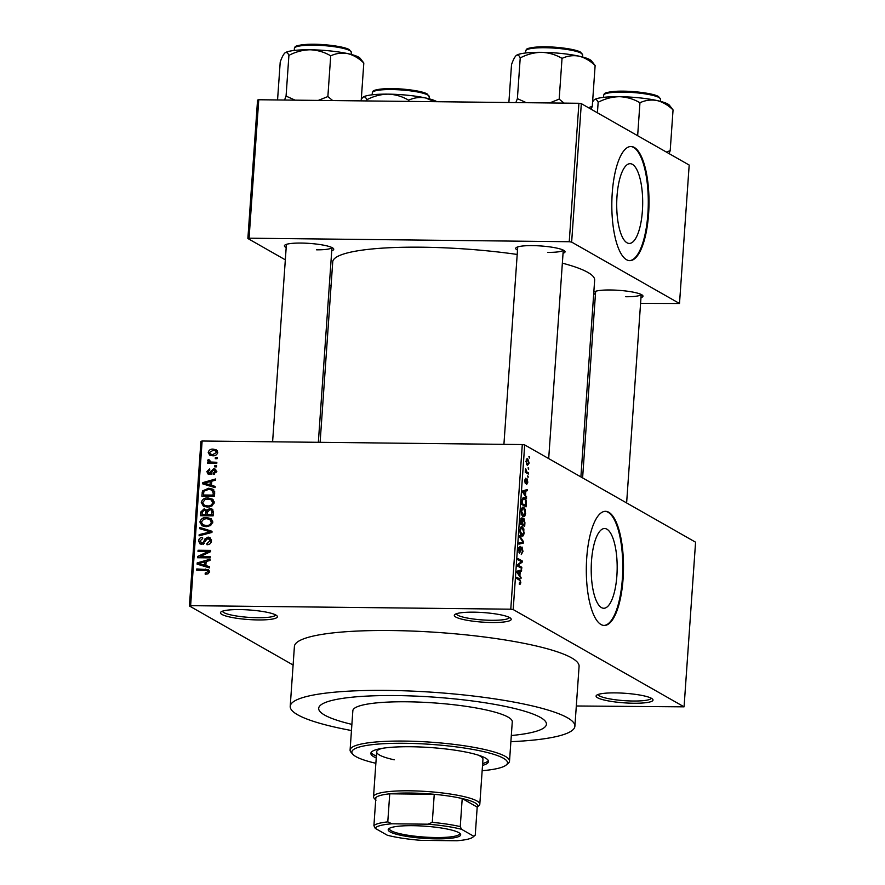 <?xml version="1.0" encoding="UTF-8"?>
<svg xmlns="http://www.w3.org/2000/svg" width="885" height="885" viewBox="0 0 885 885"><rect width="100%" height="100%" fill="white"/><g stroke="black" fill="none" stroke-linecap="round" stroke-linejoin="round"><path stroke-width="1.33" d="M491.85 622.509A28.541 4.801 4 0 1 454.768 614.566A28.541 4.801 4 0 1 473.674 612.166A28.541 4.801 4 0 1 510.866 618.482A28.541 4.801 4 0 1 491.85 622.509M456.328 613.759A26.638 4.48 -176 0 0 491.374 620.297A26.638 4.48 -176 0 0 509.439 617.476M633.649 703.232A28.541 4.801 4 0 1 596.567 695.278A28.541 4.801 4 0 1 615.462 692.889A28.541 4.801 4 0 1 652.665 699.205A28.541 4.801 4 0 1 633.649 703.232M598.116 694.482A26.638 4.48 -176 0 0 633.173 701.02A26.638 4.48 -176 0 0 651.238 698.188M258.022 619.931A28.541 4.801 4 0 1 220.94 611.978A28.541 4.801 4 0 1 239.846 609.588A28.541 4.801 4 0 1 277.038 615.905A28.541 4.801 4 0 1 258.022 619.931M222.5 611.181A26.638 4.48 -176 0 0 257.546 617.719A26.638 4.48 -176 0 0 275.611 614.887M616.889 575.615A39.88 12.987 90.6 0 0 604.621 528.511A39.88 12.987 90.6 0 0 591.49 561.156A39.88 12.987 90.6 0 0 603.747 608.26A39.88 12.987 90.6 0 0 616.889 575.615M623.084 578.746A57.071 18.585 90.6 0 0 605.539 511.32A57.071 18.585 90.6 0 0 586.722 558.048A57.071 18.585 90.6 0 0 604.278 625.463A57.071 18.585 90.6 0 0 623.084 578.746M603.913 625.452A57.071 18.585 90.6 0 0 622.365 578.735A57.071 18.585 90.6 0 0 605.174 511.331M517.504 250.101A24.736 4.159 4 0 1 516.121 247.7A24.736 4.159 4 0 1 532.505 245.621A24.736 4.159 4 0 1 564.752 251.097A24.736 4.159 4 0 1 563.048 253.287M286.187 247.557A24.736 4.159 4 0 1 284.815 245.145A24.736 4.159 4 0 1 301.199 243.065A24.736 4.159 4 0 1 333.435 248.541A24.736 4.159 4 0 1 331.742 250.732M595.428 294.473A24.736 4.159 4 0 1 593.735 293.167M593.802 292.327A24.736 4.159 4 0 1 594.056 292.061A24.736 4.159 4 0 1 610.44 289.981A24.736 4.159 4 0 1 642.676 295.457A24.736 4.159 4 0 1 640.972 297.648M396.203 695.577A114.154 19.193 -176 0 0 318.688 708.31A114.154 19.193 -176 0 0 351.887 724.372A114.154 19.193 -176 0 1 318.688 708.31A114.154 19.193 -176 0 1 396.203 695.577A114.154 19.193 -176 0 1 546.432 724.24A114.154 19.193 -176 0 0 396.203 695.577M510.877 741.674A142.684 23.983 -176 0 0 574.896 726.231A142.684 23.983 -176 0 0 387.11 690.411A142.684 23.983 -176 0 0 290.214 706.318A142.684 23.983 -176 0 0 351.456 730.523M574.896 726.231L579.089 666.361A142.684 23.983 -176 0 0 391.292 630.54A142.684 23.983 -176 0 0 294.406 646.459L290.214 706.318M580.892 476.904L594.654 280.169A131.279 22.07 -176 0 0 562.362 263.166M517.194 254.449A131.279 22.07 -176 0 0 421.88 247.203A131.279 22.07 -176 0 0 332.738 261.849L320.116 442.323M642.399 210.796A39.88 12.987 90.6 0 0 630.142 163.692A39.88 12.987 90.6 0 0 617 196.337A39.88 12.987 90.6 0 0 629.257 243.441A39.88 12.987 90.6 0 0 642.399 210.796M648.594 213.916A57.071 18.585 90.6 0 0 631.049 146.501A57.071 18.585 90.6 0 0 612.232 193.218A57.071 18.585 90.6 0 0 629.788 260.644A57.071 18.585 90.6 0 0 648.594 213.916M629.423 260.632A57.071 18.585 90.6 0 0 647.875 213.916A57.071 18.585 90.6 0 0 630.684 146.501M528.146 467.745L528.666 469.282L528.146 467.745M526.818 471.948L528.411 472.856L528.334 474.05L525.247 472.291L525.613 468.608L526.818 471.948L525.27 471.926M527.571 475.909L528.091 477.446L527.571 475.909M526.652 483.343L527.383 481.894L527.017 480.013L525.314 483.641L524.617 480.455L525.69 478.199L525.325 482.413L527.017 478.785L527.814 482.225L526.619 484.571L526.652 483.354M527.017 480.013L526.033 480.157M525.535 495.202L526.641 498.2L522.659 492.16L522.736 490.909L527.25 489.527L527.161 490.766L525.823 491.075L525.535 495.202L524.65 495.191M525.646 513.2L524.75 516.232L523.212 516.586C521.984 516.154 521.353 514.196 521.298 510.711C521.807 507.603 522.637 506.497 523.798 507.37L525.236 509.417L525.126 513.189M522.714 516.209L524.75 516.232L523.212 516.586M523.112 507.16L522.515 507.348M524.285 532.759L523.378 535.79L521.84 536.144C520.623 535.713 519.982 533.755 519.926 530.27C520.435 527.172 521.265 526.055 522.438 526.929L523.876 528.976L523.765 532.748M521.342 535.768L523.378 535.79L521.84 536.144M521.752 526.719L521.154 526.918M519.34 582.994L520.325 582.053L520.092 580.593L516.619 578.447L516.707 577.252L519.583 578.89L520.811 582.396L520.38 584.089L519.307 584.222L519.34 583.104M519.318 584.078L520.38 584.089L519.307 584.222M510.778 609.19L522.294 444.558L524.694 444.923L695.577 542.195L684.072 706.838L513.189 609.555L510.778 609.19L190.618 605.661L189.423 605.982L293.101 665.011M524.694 444.923L513.189 609.555M519.915 575.482L521.033 578.48L517.039 572.44L517.128 571.19L521.63 569.807L521.553 571.046L520.214 571.356L519.915 575.482L519.041 575.471M518.422 565.316L521.818 567.252L521.73 568.447L517.493 566.024L517.581 564.752L521.331 561.665L517.924 559.729L518.013 558.546L522.25 560.957L522.161 562.24L517.537 565.305M521.929 548.213L519.539 553.225L518.61 549.176L520.126 546.31L519.108 549.419L520.092 551.908L520.867 548.258L522.006 547.019L522.98 551.432L521.265 554.563L522.493 551.045L521.929 548.213L520.9 548.158M520.103 547.527L518.864 547.483M518.809 552.03L520.092 551.908M519.606 535.702L523.588 541.852L523.511 543.014L519.019 544.131L519.108 542.892L523.046 542.217L519.517 536.941L519.606 535.702M523.323 518.4L523.931 518.411L524.927 522.747L524.672 526.431L520.424 524.02L520.69 520.314L521.984 517.648L522.781 519.44L523.621 518.311M523.068 497.647L524.451 497.658C525.679 498.034 526.287 499.937 526.276 503.388L526.033 506.873L521.796 504.461L522.238 499.284L524.451 497.658L523.699 497.425M526.796 458.85L527.759 458.861L529.153 463.109L527.327 465.51L525.956 461.284L527.239 458.695M528.931 456.527L529.451 458.054L528.931 456.527M189.423 605.982L200.928 441.349L202.123 441.018L190.618 605.661M684.072 706.838L576.312 705.987M217.168 457.523L217.09 458.718L215.287 458.695L215.376 457.501L217.168 457.523M216.604 465.687L216.515 466.882L214.723 466.86L214.801 465.665L216.604 465.687M215.155 486.385L215.066 487.635L202.731 483.874L202.82 482.613L215.674 478.951L215.586 480.201L211.758 481.197L211.46 485.312L215.155 486.385M211.969 505.999L207.566 507.127L203.428 506.209L201.271 502.448C202.322 499.195 204.579 497.691 208.064 497.934L212.5 499.173L214.181 502.603L211.969 505.999M210.597 525.557L206.205 526.686L202.057 525.767L199.899 522.006C200.95 518.754 203.218 517.249 206.692 517.493L211.128 518.732L212.82 522.161L210.597 525.557M211.515 540.835C211.061 543.412 209.557 544.706 206.979 544.729L206.902 543.545L210.044 540.713L208.052 538.279L201.791 544.33L200.021 543.899L198.572 540.912C198.959 538.6 200.298 537.416 202.588 537.361L202.665 538.556L200.054 540.89L201.913 543.147L203.229 542.782L204.999 538.854L208.119 537.084L209.955 537.56L211.515 540.835M211.526 539.916L208.052 538.279M203.351 544.275L200.928 542.903L203.406 543.998M209.535 566.654L209.457 567.904L197.112 564.143L197.2 562.893L210.055 559.231L209.977 560.482L206.139 561.466L205.851 565.592L209.535 566.654M522.294 444.558L202.123 441.018M208.329 573.657L205.243 574.332L205.165 573.137L207.875 571.721L207.013 570.438L196.691 570.15L196.78 568.955L208.263 569.608L209.347 571.798L208.329 573.657M209.69 571.92L207.013 570.438M210.243 556.687L210.154 557.871L197.565 557.738L197.654 556.466L208.097 551.554L198.008 551.443L198.085 550.249L210.674 550.393L210.586 551.665L200.165 556.577L210.243 556.687M212.013 531.288L211.935 532.449L199.092 535.834L199.18 534.606L210.497 531.918L199.601 528.655L199.689 527.405L212.013 531.288M213.351 512.172L213.097 515.866L200.497 515.723L200.762 512.028L204.158 508.786L206.703 510.103L209.911 508.51L212.013 509.03L213.351 512.172M214.701 492.812L214.458 496.308L201.868 496.164L202.466 490.954L208.65 488.243L212.953 489.206L214.701 492.812M216.349 471.628L213.208 474.504L213.119 473.309L215.044 471.539L213.739 469.913L209.28 474.294L207.975 473.973L206.858 471.572L209.668 468.851L209.756 470.035L208.174 471.55L209.181 473.099L213.595 468.718L215.143 469.094L216.349 471.628M216.836 471.462L213.739 469.913M211.128 474.349L208.705 472.977L210.663 473.94M211.283 463.419L207.621 460.764L208.185 459.636L209.468 459.99L210.232 461.992L216.836 462.291L216.759 463.474L207.599 463.375L207.676 462.191L209.148 462.202L208.351 461.826M212.666 463.375L209.822 461.826L212.92 463.441M217.688 452.512C216.936 454.912 215.276 455.996 212.71 455.775L209.712 455.133L208.207 452.401C208.937 450.034 210.564 448.938 213.086 449.137L216.183 449.79L217.688 452.512M578.923 103.279L581.323 103.645L571.644 242.092L569.243 241.727L578.923 103.279L258.752 99.751L249.072 238.198L247.877 238.519L285.324 259.836M329.353 284.893L331.056 285.866M247.877 238.519L257.557 100.071L258.752 99.751M571.644 242.092L679.503 303.5L640.574 303.4M594.842 302.902L593.061 302.88M679.503 303.5L689.183 165.052L581.323 103.645M569.243 241.727L249.072 238.198M547.793 252.369A22.833 3.839 -176 0 0 563.225 250.079M316.476 249.813A22.833 3.839 -176 0 0 331.908 247.523M625.717 296.729A22.833 3.839 -176 0 0 641.149 294.44M511.309 735.524A114.154 19.193 -176 0 0 546.432 724.24A114.154 19.193 -176 0 1 511.309 735.524M206.99 574.177L205.165 573.137M209.214 572.484L207.875 571.721M198.915 570.172L196.78 568.955M206.979 570.427L209.125 570.526M199.579 564.895L197.2 562.893M209.491 567.318L205.851 565.592M206.061 562.661L204.634 561.853L198.472 563.446L200.895 564.829L206.858 566.168M203.24 565.404L200.818 564.022L204.413 565.172L204.634 561.853M206.836 566.555L204.413 565.172M198.472 563.446L200.818 564.022M199.933 557.76L197.654 556.466M200.242 557.76L201.349 557.251M209.336 552.262L208.097 551.554M200.22 551.466L198.085 550.249M208.384 551.72L210.431 551.742M202.3 557.782L200.165 556.577M208.606 544.507L206.902 543.545M211.427 541.498L210.044 540.713M201.437 544.319L201.006 542.947M200.11 541.775L198.572 540.912M204.28 543.39L203.229 542.782M206.15 539.518L204.999 538.854M209.28 538.644L210.541 538.467L208.119 537.084M200.63 535.425L199.18 534.606M211.581 532.538L210.497 531.918M202.068 529.407L199.689 527.405M202.112 528.788L211.969 531.885M203.406 526.321L202.377 524.418M201.426 522.88L199.899 522.006M208.451 518.887L206.692 517.493M209.114 518.875L211.725 519.23M212.765 521.177L209.756 519.373L206.57 518.687L203.683 519.163L201.371 522.017L202.908 524.794L206.305 525.491C208.882 525.679 210.564 524.573 211.338 522.15L209.756 519.373M202.908 524.794L206.736 526.675M208.108 526.52L206.305 525.491M212.699 522.924L211.338 522.15M203.019 515.756L203.063 515.125M202.178 512.835L200.762 512.028M205.475 510.313L206.581 510.169L204.158 508.786M207.798 510.722L206.703 510.103M211.128 510.014L212.334 509.893L209.911 508.51M212.334 509.893L212.975 509.937M208.252 515.811L208.296 515.181M202.057 514.55L205.818 514.594L205.939 511.11L204.28 509.981L202.2 512.481L202.057 514.55L204.192 515.767M207.953 515.811L205.818 514.594M207.709 511.585L204.28 509.981M207.477 511.984L205.939 511.11M207.289 514.605L211.703 514.661L211.814 510.899L211.084 509.992L209.833 509.705L207.455 512.26L207.289 514.605L209.424 515.822M213.119 515.468L211.703 514.661M213.373 511.784L211.814 510.899M213.296 512.935L211.88 512.127M204.778 506.762L203.749 504.859M202.798 503.322L201.271 502.448M209.811 499.328L208.064 497.934M210.486 499.317L213.097 499.671M214.137 501.618L211.117 499.815L207.942 499.129L205.055 499.605L202.742 502.459L204.28 505.224L207.676 505.932C210.254 506.12 211.924 505.014 212.71 502.591L211.117 499.815M204.28 505.224L208.108 507.116M209.48 506.961L207.676 505.932M214.059 503.366L212.71 502.591M204.391 496.197L204.435 495.567M203.749 491.684L202.466 490.954M210.508 489.626L208.65 488.243M211.084 489.615L213.949 489.991M214.679 491.662L211.592 489.936L208.55 489.427L203.937 491.186L203.428 494.992L213.075 495.102L213.219 492.956L211.592 489.936M205.563 496.208L203.428 494.992M214.491 495.899L213.075 495.102M214.635 493.764L213.219 492.956M205.198 484.626L202.82 482.613M215.11 487.049L211.46 485.312M211.67 482.391L210.254 481.584L204.092 483.166L206.515 484.549L212.477 485.887M208.86 485.124L206.437 483.741L210.022 484.891L210.254 481.584M212.444 486.274L210.022 484.891M204.092 483.166L206.437 483.741M214.601 474.15L213.119 473.309M216.261 472.225L215.044 471.539M209.457 474.283L209.269 473.298M208.24 472.358L206.858 471.572M211.25 473.453L209.966 472.723M214.789 470.289L216.017 470.101L213.595 468.718M216.537 466.66L214.801 465.665M209.811 463.397L207.676 462.191M210.309 462.866L207.621 460.764M210.044 462.147L210.608 461.019M209.358 460.3L208.185 459.636M214.225 463.452L212.09 462.235M217.102 458.496L215.376 457.501M211.139 455.631L210.619 454.171M209.656 453.231L208.207 452.401M214.723 450.542L213.086 449.137M215.509 450.52L217.19 450.675M217.577 453.142L215.376 450.808L213.086 450.332L209.513 452.456L210.508 454.116L213.562 455.753M210.508 454.116L212.787 454.58L216.382 452.467M214.59 455.609L212.787 454.58M520.192 577.219L521.121 577.23M517.714 571.002L521.553 571.046M517.117 571.323L520.214 571.356M518.3 572.982L519.451 574.796L519.683 571.478L517.526 571.975L518.3 572.982L517.393 572.971M518.588 574.785L519.451 574.796M517.106 571.456L519.683 571.478M519.595 567.23L521.818 567.252M520.037 560.935L522.25 560.957M520.657 562.218L522.161 562.24M522.769 541.841L523.588 541.852M519.097 542.97L523.511 543.014M523.179 528.965L523.876 528.976M519.915 530.535L522.449 535.115L520.8 535.104M520.712 534.938L521.929 534.949L523.787 532.482L522.338 528.113L521.342 528.068L520.424 530.546M520.369 528.057L522.338 528.113M520.491 523.101L522.272 523.832L522.471 520.325L521.962 518.875L520.878 518.82M520.435 523.809L522.272 523.832M521.962 518.875L521 523.112M520.546 524.086L524.252 524.96L524.462 521.165L523.854 519.606L522.371 519.528M522.039 524.938L524.252 524.96M522.415 521.752L522.769 524.108M523.854 519.606L522.935 521.763M524.539 509.406L525.236 509.417M521.287 510.977L523.82 515.557L522.172 515.535M522.073 515.38L523.301 515.391L525.159 512.924L523.699 508.554L522.714 508.51L521.796 510.988M521.73 508.499L523.699 508.554M521.862 503.543L525.624 505.401L525.369 499.914L524.362 498.841L522.415 498.631M523.4 505.379L525.624 505.401M522.006 501.441L522.371 503.554M522.15 499.782L522.725 499.793L522.515 501.441M524.362 498.841L522.725 499.793M525.812 496.939L526.73 496.95M523.334 490.733L527.161 490.766M522.736 491.042L525.823 491.075M523.909 492.702L525.07 494.516L525.303 491.197L523.146 491.695L523.909 492.702L523.002 492.691M524.208 494.505L525.07 494.516M522.725 491.175L525.303 491.197M527.548 476.252L528.179 476.263M526.199 472.833L528.411 472.856M525.314 471.373L526.199 471.362M525.436 469.194L526.033 469.205M525.369 470.023L525.922 470.035M528.113 468.088L528.743 468.099M525.944 461.572L527.858 464.459L526.398 464.448M526.343 464.315L527.405 464.326L528.71 462.822L527.703 460.067L526.188 459.923M527.703 460.067L526.398 461.572M528.898 456.859L529.529 456.87M482.524 765.392A58.974 9.912 -176 0 0 488.509 761.554A58.974 9.912 -176 0 0 410.894 746.741A58.974 9.912 -176 0 0 370.848 753.323A58.974 9.912 -176 0 0 376.247 757.969M482.657 763.523A58.974 9.912 -176 0 0 488.321 760.602M482.148 770.713A78.002 13.109 -176 0 0 506.198 765.027A78.002 13.109 -176 0 0 404.832 743.289A78.002 13.109 -176 0 0 352.849 754.308A78.002 13.109 -176 0 0 375.871 763.279M352.849 754.308L351.102 752.361A79.904 13.43 4 0 1 350.095 749.993A79.904 13.43 4 0 1 404.356 741.077A79.904 13.43 4 0 1 509.517 761.144A79.904 13.43 4 0 1 508.189 763.346L506.198 765.027M509.517 761.144L512.271 721.85A79.904 13.43 -176 0 0 407.111 701.794A79.904 13.43 -176 0 0 352.849 710.699L350.095 749.993M477.955 755.038A53.266 8.95 4 0 1 482.956 759.286L479.814 804.188A53.266 8.95 4 0 1 478.929 805.649L477.203 807.109M394.234 759.817A53.266 8.95 4 0 1 376.667 751.852A53.266 8.95 4 0 1 382.209 748.345M371.169 752.405A58.974 9.912 -176 0 0 376.368 756.1M591.445 60.811A38.287 6.438 -176 0 0 589.93 59.671A38.287 6.438 -176 0 0 578.978 56.142C584.775 57.625 590.162 60.766 595.129 65.556L591.445 60.811M591.158 109.242L592.275 106.3L595.129 65.556M592.275 106.3L588.448 107.704M562.03 58.388C567.429 55.866 573.082 55.113 578.978 56.142A38.287 6.438 -176 0 0 541.531 52.326C548.91 52.646 555.747 54.671 562.03 58.388L559.176 99.12L549.596 102.959M564.022 103.114L559.176 99.12M520.225 57.923C527.04 54.35 534.142 52.48 541.531 52.326A38.287 6.438 -176 0 0 516.276 55.456C517.791 54.494 519.108 55.324 520.225 57.923L517.382 98.655L515.844 102.583M526.409 102.704L517.382 98.655M508.875 102.505L511.519 64.638C513.134 59.948 514.716 56.894 516.276 55.456A38.287 6.438 -176 0 0 516.165 55.545L516.276 55.456M390.086 831.889A36.34 6.106 4 0 1 388.803 828.736A36.34 6.106 4 0 1 421.88 825.993A36.34 6.106 4 0 1 458.806 832.652A36.34 6.106 4 0 1 460.233 833.736A36.34 6.106 4 0 1 433.141 838.803A36.34 6.106 4 0 1 390.086 831.889M389.555 828.238A35.201 5.918 -176 0 0 389.411 828.692A35.201 5.918 -176 0 0 391.247 830.783A35.201 5.918 -176 0 0 429.999 837.376A35.201 5.918 -176 0 0 459.636 833.604A35.201 5.918 -176 0 0 459.558 833.139M375.705 800.007L374.2 798.325A53.266 8.95 4 0 1 373.525 796.754A53.266 8.95 4 0 1 418.384 791.035A53.266 8.95 4 0 1 477.037 801.025A53.266 8.95 4 0 1 479.814 804.188M460.255 826.612L461.55 829.3A49.46 8.319 -176 0 0 427.886 824.189L432.278 822.364A51.363 8.64 4 0 1 460.255 826.612L462.213 798.547L477.203 807.087A51.363 8.64 -176 0 0 475.101 802.872A51.363 8.64 -176 0 0 462.213 798.547A51.363 8.64 -176 0 0 434.247 794.31L389.743 793.812A51.363 8.64 -176 0 0 375.871 797.595A51.363 8.64 -176 0 0 375.948 800.272M432.278 822.364L434.247 794.31A51.363 8.64 -176 0 0 389.743 793.812L387.785 821.877L391.911 823.791A49.46 8.319 -176 0 0 375.218 828.349L387.342 835.241A49.46 8.319 -176 0 0 421.006 840.352L456.981 840.75A49.46 8.319 -176 0 0 472.966 837.088A49.46 8.319 -176 0 0 473.674 836.203L461.55 829.3M375.218 828.349L373.912 825.661A51.363 8.64 4 0 1 387.785 821.877M375.871 797.595L373.912 825.661M473.674 836.203L475.245 835.141A51.363 8.64 4 0 1 474.968 835.396L472.966 837.088M477.203 807.087L475.245 835.141M427.886 824.189L391.911 823.791M669.082 153.603L670.199 150.66L666.372 152.065M592.585 101.83L594.211 99.817A38.287 6.438 -176 0 0 594.1 99.905A38.287 6.438 -176 0 0 594.056 99.939M597.419 112.804L598.149 102.284C604.964 98.711 612.066 96.841 619.467 96.697C626.834 97.007 633.671 99.031 639.955 102.748C645.364 100.226 651.017 99.474 656.913 100.514C662.71 101.996 668.086 105.127 673.054 109.917L669.37 105.171A38.287 6.438 -176 0 0 656.913 100.514A38.287 6.438 -176 0 0 619.467 96.697A38.287 6.438 4 0 0 594.211 99.817C595.727 98.866 597.032 99.684 598.149 102.284M670.199 150.66L673.054 109.917M637.654 135.715L639.955 102.748M360.129 58.255A38.287 6.438 -176 0 0 358.624 57.116A38.287 6.438 -176 0 0 347.672 53.598C353.469 55.08 358.845 58.211 363.812 63.001L360.129 58.255M361.168 100.879L363.812 63.001M330.713 55.832C336.123 53.31 341.776 52.558 347.672 53.598A38.287 6.438 -176 0 0 310.226 49.781C317.604 50.091 324.43 52.115 330.713 55.832L327.87 96.565L318.279 100.403M332.705 100.569L327.87 96.565M288.919 55.368C295.723 51.795 302.825 49.925 310.226 49.781A38.287 6.438 -176 0 0 284.97 52.901C286.486 51.95 287.802 52.768 288.919 55.368L286.065 96.1L284.539 100.027M295.092 100.149L286.065 96.1M277.558 99.95L280.213 62.083C281.817 57.392 283.41 54.339 284.97 52.901A38.287 6.438 -176 0 0 284.859 52.989L284.97 52.901M361.279 99.275L362.894 97.261A38.287 6.438 -176 0 0 362.784 97.35A38.287 6.438 -176 0 0 362.75 97.383M366.755 100.945L366.844 99.728C373.658 96.155 380.76 94.286 388.15 94.142C395.529 94.452 402.354 96.476 408.649 100.193C414.047 97.671 419.7 96.919 425.596 97.958L434.424 101.686M436.936 101.72A38.287 6.438 -176 0 0 425.596 97.958A38.287 6.438 -176 0 0 388.15 94.142A38.287 6.438 4 0 0 362.894 97.261C364.41 96.31 365.726 97.129 366.844 99.728M408.56 101.399L408.649 100.193M207.754 570.438L205.32 569.055M205.342 541.565L204.192 540.912M209.668 533.047L208.484 532.372M207.389 513.167L205.973 512.36M203.517 493.631L202.101 492.823M211.98 472.159L210.586 471.373M517.36 578.867L519.583 578.89M517.083 571.787L518.455 571.798M522.703 491.507L524.064 491.529M525.823 481.23L526.464 481.241M525.701 50.921C526.929 49.405 523.942 48.244 538.6 46.916C552.871 46.131 575.25 48.83 580.637 52.204L582.64 54.903A28.541 4.801 -176 0 0 581.157 53.211A28.541 4.801 -176 0 0 549.729 47.856A28.541 4.801 -176 0 0 525.701 50.921L525.557 53M526.973 49.637A27.402 4.602 4 0 1 550.691 46.971A27.402 4.602 4 0 1 580.151 52.071M659.082 97.571A28.541 4.801 -176 0 0 627.664 92.217A28.541 4.801 -176 0 0 603.636 95.281C604.853 93.766 601.877 92.604 616.524 91.277C630.806 90.491 653.174 93.202 658.573 96.565L660.575 99.264A28.541 4.801 -176 0 0 659.082 97.571M604.909 94.009A27.402 4.602 4 0 1 628.615 91.332A27.402 4.602 4 0 1 658.086 96.432M294.395 48.365C295.612 46.85 292.636 45.688 307.283 44.361C321.565 43.575 343.933 46.285 349.332 49.648L351.334 52.348A28.541 4.801 -176 0 0 349.841 50.655A28.541 4.801 -176 0 0 318.423 45.301A28.541 4.801 -176 0 0 294.395 48.365L294.251 50.445M295.667 47.093A27.402 4.602 4 0 1 319.385 44.416A27.402 4.602 4 0 1 348.845 49.516M427.776 95.016A28.541 4.801 -176 0 0 396.347 89.673A28.541 4.801 -176 0 0 372.32 92.726C373.536 91.21 370.561 90.06 385.218 88.721C399.489 87.936 421.868 90.646 427.256 94.009L429.258 96.708A28.541 4.801 -176 0 0 427.776 95.016M373.592 91.454A27.402 4.602 4 0 1 397.31 88.777A27.402 4.602 4 0 1 426.769 93.887M211.084 509.992L213.506 511.375M215.376 450.808L217.798 452.191M519.816 552.096L518.831 552.085M521.785 527.947L520.413 527.936M523.157 508.388L521.785 508.377M582.64 54.903L582.496 56.983M548.689 458.585L563.269 250.101M503.919 444.347L517.725 246.915M641.205 294.462L626.624 502.945M595.649 291.276L582.607 477.878M286.408 244.36L272.602 441.803M331.963 247.546L318.346 442.301M373.525 796.754L376.667 751.852M603.636 95.281L603.493 97.361M660.575 99.264L660.42 101.344M351.334 52.348L351.19 54.428M372.32 92.726L372.176 94.806M429.258 96.708L429.114 98.788"/></g></svg>
